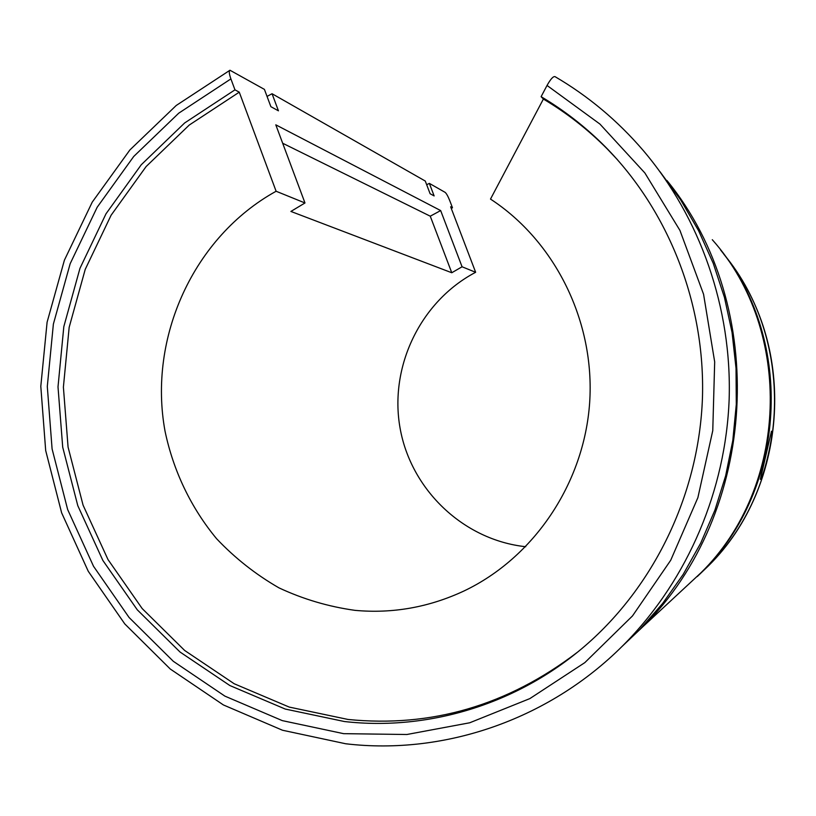 <?xml version="1.0" encoding="UTF-8"?>
<svg xmlns="http://www.w3.org/2000/svg" width="816" height="816" viewBox="0 0 816 816"><rect width="100%" height="100%" fill="white"/><g stroke="black" fill="none" stroke-linecap="round" stroke-linejoin="round"><path stroke-width="1.22" d="M760.339 479.369C763.878 477.105 774.221 431.266 771.477 431.215L760.339 479.369M451.768 272.748L290.894 211.436L304.98 202.97L275.798 124.828L440.66 210.569L430.256 216.189L451.768 272.748L462.07 266.781L475.646 272.289L450.646 206.785L452.482 207.774L449.738 200.603C447.974 196.207 446.444 193.463 445.148 192.372L429.349 183.376L434.132 195.932L430.103 193.729L425.279 181.05L272.054 93.728L278.44 110.823L270.881 106.682L264.415 89.383L229.959 70.237C228.847 71.094 229.153 73.981 230.897 78.897L234.967 89.842L239.261 92.167L276.114 191.25C193.576 236.854 147.798 337.64 165.046 431.225C173.349 470.914 190.985 507.787 216.617 538.744C235.049 558.185 255.826 574.556 278.96 587.857C303.144 599.168 328.491 606.665 355.031 610.358C392.629 613.775 428.93 607.328 463.957 590.998C533.746 557.838 584.062 483.623 589.652 402.727C595.109 321.83 555.319 241.373 490.498 199.084L543.385 99.052L541.11 96.676L547.036 85.456C550.545 79.162 553.197 76.214 554.982 76.622C588.173 96.023 617.579 120.625 643.202 150.45C700.271 217.566 731.983 308.111 729.157 399.085C725.801 490.049 688.01 578.462 626.504 641.927L639.448 629.901L662.725 603.35L683.227 574.331L700.689 543.17L714.887 510.204L725.638 475.83L732.809 440.446L736.287 404.471L736.032 368.342L732.064 332.479L724.424 297.31L713.215 263.252L698.598 230.704L680.758 200.042L659.93 171.605M272.054 93.728L267.036 96.41M429.349 183.376L426.676 184.732M234.967 89.842L184.661 122.951L141.25 164.761L106.019 213.772L79.968 268.321L63.821 326.635L58.007 386.886L62.71 447.199L77.795 505.675L102.887 560.48L137.282 609.817L180.02 652.015L229.847 685.532L285.243 709.053L344.413 721.528C429.879 731.258 520.679 703.229 588.591 642.773C656.319 582.471 699.006 491.885 702.443 398.086C705.381 304.266 668.926 211.242 605.431 146.911C585.929 127.286 564.478 110.548 541.11 96.676M239.261 92.167L189.261 125.042L146.125 166.546L111.109 215.22L85.221 269.392L69.166 327.318L63.393 387.161L68.065 447.066L83.069 505.145L108.008 559.582L142.188 608.573L184.671 650.474L234.192 683.747L289.231 707.084L348.024 719.457C431.327 727.801 507.766 705.412 577.34 652.3M617.477 159.742L607.267 148.951C587.887 129.458 566.6 112.832 543.385 99.052M684.95 587.653L702.494 571.363C786.4 488.651 794.733 341.343 720.508 249.88M683.247 589.234L700.964 572.781C788.633 486.652 793.917 331.225 712.286 239.7M622.577 645.895L642.416 627.147C758.39 513.152 769.886 306.428 666.958 180.509M621.017 647.435L639.448 629.901M452.482 207.774L451.258 208.396M304.98 202.97L276.114 191.25M475.646 272.289C420.383 301.328 389.018 366.935 400.115 428.339C411.019 489.763 463.417 540.049 525.739 546.72M440.66 210.569L462.07 266.781M430.256 216.189L282.673 143.239M230.897 78.897L178.735 113.179L133.722 156.468L97.196 207.213L70.166 263.701L53.377 324.085L47.297 386.468L52.091 448.933L67.646 509.521L93.544 566.324L129.091 617.498L173.308 661.297L224.9 696.13L282.285 720.62L343.638 733.666L406.868 734.502L469.71 722.782L529.829 698.608L584.837 662.612L632.482 615.937L670.721 560.245L697.884 497.648L712.766 430.624L714.683 361.886L703.565 294.239L679.942 230.418L644.875 172.972L599.923 124.063L547.036 85.456M697.282 576.545L708.441 565.845C790.031 485.479 797.15 342.026 723.792 254.194M626.504 641.927C552.238 718.641 445.495 755.606 345.688 743.764L282.489 730.238L223.39 704.942L170.289 669.038L124.797 623.934L88.25 571.271L61.639 512.846L45.686 450.544L40.8 386.345L47.093 322.228L64.403 260.171L92.239 202.133L129.866 149.981L176.225 105.478L229.959 70.237M607.267 148.951L605.431 146.911M702.494 571.363L708.441 565.845C784.196 490.712 796.895 360.437 736.715 271.983M700.964 572.781L642.416 627.147"/></g></svg>
